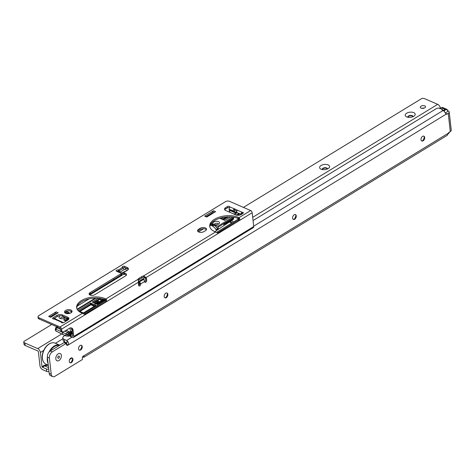 <?xml version="1.0" encoding="UTF-8"?>
<svg xmlns="http://www.w3.org/2000/svg" width="475" height="475" viewBox="0 0 475 475"><rect width="100%" height="100%" fill="white"/><g stroke="black" fill="none" stroke-linecap="round" stroke-linejoin="round"><path stroke-width="0.71" d="M423.724 136.117A2.63 1.668 -66.5 0 1 424.353 137.311A2.63 1.668 -66.5 0 1 424.365 137.619A2.63 1.668 -66.5 0 1 423.178 140.351A2.63 1.668 -66.5 0 1 421.64 140.903M295.308 214.552A2.63 1.668 -66.5 0 1 295.931 215.745A2.63 1.668 -66.5 0 1 295.949 216.054A2.63 1.668 -66.5 0 1 294.761 218.785A2.63 1.668 -66.5 0 1 293.217 219.337M166.885 292.98A2.63 1.668 -66.5 0 1 167.515 294.179A2.63 1.668 -66.5 0 1 167.533 294.482A2.63 1.668 -66.5 0 1 166.339 297.219A2.63 1.668 -66.5 0 1 164.801 297.772M81.278 345.272A2.63 1.668 -66.5 0 1 81.902 346.471A2.63 1.668 -66.5 0 1 81.92 346.774A2.63 1.668 -66.5 0 1 80.726 349.511A2.63 1.668 -66.5 0 1 79.188 350.063M71.974 357.895A2.63 1.668 -66.5 0 1 72.598 359.094A2.63 1.668 -66.5 0 1 72.616 359.397A2.63 1.668 -66.5 0 1 71.422 362.134A2.63 1.668 -66.5 0 1 69.884 362.686M55.812 358.851A3.966 2.523 -66.5 0 1 55.789 358.393A3.966 2.523 -66.5 0 1 57.588 354.267A3.966 2.523 -66.5 0 1 61.364 355.46A3.966 2.523 -66.5 0 1 58.965 360.525A3.966 2.523 -66.5 0 1 55.812 358.851A3.966 2.523 113.5 0 0 58.965 360.525A3.966 2.523 113.5 0 0 61.364 355.46A3.966 2.523 113.5 0 0 57.588 354.267A3.966 2.523 113.5 0 0 55.789 358.393A3.966 2.523 113.5 0 0 55.812 358.851M421.01 139.709A2.63 1.668 -66.5 0 1 421.877 136.996A2.63 1.668 -66.5 0 1 423.896 136.177A2.63 1.668 -66.5 0 1 424.692 137.459A2.63 1.668 -66.5 0 1 423.825 140.173A2.63 1.668 -66.5 0 1 421.8 140.992A2.63 1.668 -66.5 0 1 421.01 139.709M292.594 218.138A2.63 1.668 -66.5 0 1 293.455 215.43A2.63 1.668 -66.5 0 1 295.48 214.605A2.63 1.668 -66.5 0 1 296.269 215.893A2.63 1.668 -66.5 0 1 295.408 218.601A2.63 1.668 -66.5 0 1 293.384 219.426A2.63 1.668 -66.5 0 1 292.594 218.138M164.172 296.572A2.63 1.668 -66.5 0 1 165.039 293.865A2.63 1.668 -66.5 0 1 167.063 293.039A2.63 1.668 -66.5 0 1 167.853 294.328A2.63 1.668 -66.5 0 1 166.986 297.035A2.63 1.668 -66.5 0 1 164.967 297.861A2.63 1.668 -66.5 0 1 164.172 296.572M78.565 348.864A2.63 1.668 -66.5 0 1 79.426 346.15A2.63 1.668 -66.5 0 1 81.451 345.331A2.63 1.668 -66.5 0 1 82.24 346.613A2.63 1.668 -66.5 0 1 81.379 349.327A2.63 1.668 -66.5 0 1 79.355 350.146A2.63 1.668 -66.5 0 1 78.565 348.864M69.261 361.487A2.63 1.668 -66.5 0 1 70.122 358.779A2.63 1.668 -66.5 0 1 72.147 357.954A2.63 1.668 -66.5 0 1 72.936 359.242A2.63 1.668 -66.5 0 1 72.075 361.95A2.63 1.668 -66.5 0 1 70.051 362.775A2.63 1.668 -66.5 0 1 69.261 361.487M447.67 110.616L448.216 110.853A3.343 1.734 173.6 0 1 449.202 111.91A3.343 1.734 173.6 0 1 448.246 113.311L447.106 114.006A1.912 1.217 -66.5 0 1 446.179 114.143L444.262 111.441A3.343 1.912 -121.4 0 0 443.038 110.544L442.023 110.01L441.875 109.197L440.117 108.431A2.868 1.484 -6.4 0 0 436.086 108.775L253.056 220.56M62.843 337.909A4.78 2.476 -6.4 0 0 64.244 339.423L66.613 340.45A3.343 1.912 58.6 0 1 67.112 340.729L66.957 342.926L64.517 341.858A4.78 2.476 -6.4 0 1 63.116 340.349L62.843 337.909A4.78 2.476 -6.4 0 1 64.208 335.902L64.915 335.475M83.095 356.232L83.41 357.224A3.343 1.912 58.6 0 1 82.769 357.052L82.579 356.968M422.697 140.707A5.017 3.188 113.5 0 0 424.3 137.026M294.28 219.141A5.017 3.188 113.5 0 0 295.883 215.46M165.864 297.576A5.017 3.188 113.5 0 0 167.467 293.894M80.251 349.861A5.017 3.188 113.5 0 0 81.854 346.18M70.947 362.484A5.017 3.188 113.5 0 0 72.55 358.809M446.215 112.427L445.419 112.913M66.144 343.455L64.327 342.665A0.475 0.303 113.5 0 0 64 342.617L50.255 351.013A4.78 3.034 113.5 0 0 47.363 357.117L49.186 373.362A4.78 3.034 113.5 0 0 50.623 375.695L52.654 376.58A4.78 3.034 113.5 0 0 55.017 376.259L82.139 359.694A0.475 0.303 113.5 0 0 82.413 359.284L82.312 358.376A1.912 1.217 -66.5 0 1 83.986 355.745L84.134 357.099L83.41 357.224M66.957 342.926L66.227 344.078L68.257 344.963A1.912 1.217 -66.5 0 1 67.022 345.313A1.912 1.217 -66.5 0 1 66.447 344.375L66.352 343.55A0.475 0.303 113.5 0 0 66.025 343.502L52.28 351.898A4.78 3.034 113.5 0 0 49.394 358.002L51.217 374.241A4.78 3.034 113.5 0 0 52.654 376.58M84.134 357.099L447.248 135.322L448.317 133.226A1.912 1.217 -66.5 0 1 449.154 132.276L450.294 131.581A3.343 1.734 -6.4 0 0 451.25 130.18L449.202 111.91M67.112 340.729C68.655 342.38 69.041 343.793 68.257 344.963L446.179 114.143M59.244 345.521A10.99 6.982 113.5 0 0 50.154 351.078M48.076 363.47A11.465 7.285 -66.5 0 1 47.322 360.65A11.465 7.285 -66.5 0 1 47.387 357.331M49.002 352.112A11.465 7.285 -66.5 0 1 59.803 345.183M43.189 361.315A11.192 7.113 -66.5 0 1 43.1 361.154A11.192 7.113 -66.5 0 1 42.299 358.257A11.192 7.113 -66.5 0 1 50.968 343.098A11.192 7.113 -66.5 0 1 51.146 343.045M59.808 345.183L55.053 343.11A11.465 7.285 113.5 0 0 51.324 342.992A11.465 7.285 113.5 0 0 42.447 358.524A11.465 7.285 113.5 0 0 43.267 361.487A11.465 7.285 113.5 0 0 45.891 364.135L48.266 365.168M54.257 348.567A8.888 5.647 -66.5 0 1 55.142 348.027M57.754 357.669A1.193 0.76 113.5 0 0 58.704 358.174A1.193 0.76 113.5 0 0 59.422 356.648A1.193 0.76 113.5 0 0 58.473 356.143A1.193 0.76 113.5 0 0 58.288 356.286A1.193 0.76 113.5 0 0 57.748 357.527A1.193 0.76 113.5 0 0 57.754 357.669M447.688 111.53L447.616 110.918L447.688 111.53L446.631 112.171M439.832 108.733L440.206 108.454L442.29 109.363A0.576 0.297 173.6 0 1 442.457 109.559L442.463 109.992A0.671 0.344 -6.4 0 0 442.658 110.224L442.777 110.271A0.671 0.344 -6.4 0 0 443.246 110.337L445.336 109.499L441.346 107.76L440.206 108.454M126.932 270.596A3.343 1.734 173.6 0 1 126.813 270.548A3.343 1.734 173.6 0 1 126.629 270.459A3.343 1.734 173.6 0 1 126.427 268.339M128.143 269.634A1.912 0.992 -6.4 0 0 127.425 270.293M65.437 317.389A3.343 1.734 173.6 0 1 65.105 317.745A3.343 1.734 173.6 0 1 60.004 318.428A3.343 1.734 173.6 0 1 59.82 318.339A3.343 1.734 173.6 0 1 60.408 315.738M64.357 318.22A1.912 0.992 -6.4 0 0 64.38 318.001A1.912 0.992 -6.4 0 0 63.816 317.401A1.912 0.992 -6.4 0 0 61.697 317.371A1.912 0.992 -6.4 0 0 60.58 318.428A1.912 0.992 -6.4 0 0 60.652 318.636M232.797 217.093L217.853 226.219L213.839 224.473A3.343 1.734 173.6 0 1 213.649 224.384A3.343 1.734 173.6 0 1 213.91 221.95A3.343 1.734 173.6 0 1 218.518 221.611A3.343 1.734 173.6 0 1 218.939 223.79A3.343 1.734 173.6 0 1 213.839 224.473L211.292 223.363M218.191 224.265A1.912 0.992 -6.4 0 0 218.215 224.046A1.912 0.992 -6.4 0 0 217.651 223.44A1.912 0.992 -6.4 0 0 215.531 223.416A1.912 0.992 -6.4 0 0 214.415 224.473A1.912 0.992 -6.4 0 0 214.48 224.681M228.481 216.861L225.12 218.833A1.478 0.297 156.8 0 1 224.812 219.046A1.478 0.297 156.8 0 1 223.102 219.759M72.544 333.771L68.679 336.134M64.974 312.918L65.995 312.289A1.431 0.742 173.6 0 1 68.014 312.117L69.029 312.562A1.431 0.742 173.6 0 1 69.451 313.013A1.431 0.742 173.6 0 1 69.178 313.518M83.315 313.743L105.699 300.075M138.504 280.036L142.785 277.424M126.392 268.322L119.961 272.252L120.217 272.739M119.961 272.252L120.763 272.81M89.781 294.933L121.814 275.369A2.868 1.484 -6.4 0 0 122.497 274.734M67.498 311.018L64.754 312.698M82.727 312.687L78.672 310.917A0.956 0.493 173.6 0 1 78.387 310.614A0.956 0.493 173.6 0 1 78.666 310.217L90.369 303.068L95.778 305.069L95.778 305.425L84.075 312.574A0.956 0.493 173.6 0 1 82.727 312.687M123.542 272.496A0.956 0.493 173.6 0 1 123.524 272.436A0.956 0.493 173.6 0 1 123.797 272.033L124.48 271.617A0.956 0.493 173.6 0 1 125.572 271.427M77.348 309.605L96.104 298.146M70.929 311.178A6.692 3.467 -6.4 0 0 70.929 311.624A6.692 3.467 -6.4 0 0 71.327 312.598M89.068 298.906L77.271 306.108M66.263 321.029A0.956 0.493 173.6 0 1 65.752 320.934L64.06 320.197A0.956 0.493 173.6 0 1 63.781 319.895A0.956 0.493 173.6 0 1 64.362 319.36A5.255 2.725 -6.4 0 0 66.815 318.054A0.956 0.493 173.6 0 1 66.862 318.012M105.022 299.778L97.114 304.255L92.239 302.041L98.272 298.235M104.666 299.63L103.532 300.206M103.283 299.957L103.051 299.078M101.454 301.459L100.249 301.898L100.201 301.488L101.122 300.93L101.454 301.459M98.913 303.507L96.68 302.533L96.633 302.124L98.663 301.186L98.711 301.589L97.684 302.219M98.663 301.186L97.268 302.041L98.04 302.373L99.34 301.577L99.673 302.112L98.741 302.682M98.177 303.721L97.951 303.198L97.802 304.184M96.906 304.166L97.618 303.418L97.66 303.822L96.573 304.018M94.97 303.828L95.143 303.002L96.799 302.765L96.663 303.276M96.496 303.382L95.493 303.525L95.338 304.006M102.511 301.37L101.246 301.067L100.771 300.034M100.724 299.624L102.784 299.695L103.259 300.728L101.199 300.663L100.724 299.624L100.522 300.248M237.524 215.306L239.299 214.225L239.044 213.631L236.14 215.05M233.718 211.31L230.731 210.009L230.179 210.597L236.146 213.192L235.499 213.792L233.362 213.857M224.746 220.4L230.66 216.897M234.692 214.433L236.152 213.542M219.699 218.274L224.889 220.394M57.053 326.848L55.706 327.72L56.127 327.412L55.759 328.569A2.387 1.241 -6.4 0 0 55.729 328.7M121.588 274.811A0.576 0.327 -121.4 0 1 121.523 275.203L121.244 275.714M120.959 275.381L121.564 274.847M77.134 309.225L95.255 298.158M145.267 277.483L138.991 281.313A0.671 0.427 113.5 0 0 139.525 281.592L143.207 279.348A1.241 0.79 -66.5 0 1 144.192 279.87A1.241 0.79 -66.5 0 1 144.168 280.315M70.045 327.993L70.496 332.001L72.23 330.938M72.467 333.052L69.397 334.928L69.457 335.492L72.527 333.622M71.505 328.237L71.701 330.006L72.093 329.763M216.416 232.447L238.017 219.254L238.854 219.664M217.853 226.219L218.47 229.223M234.223 217.324L223.731 223.731L223.945 225.595L223.713 223.743L218.227 227.092M224.734 218.185L226.777 216.938M223.992 218.369L226.266 216.98M227.774 217.289L227.323 217.348M226.961 216.927L227.252 217.609M236.14 212.491L238.967 213.596M239.044 213.631L230.713 210.271M57.392 326.521L57.095 327.863L55.605 328.777A2.868 1.484 -6.4 0 0 55.747 328.872A76.445 39.627 -6.4 0 0 62.528 332.334L65.746 333.735A2.868 1.484 -6.4 0 0 65.918 333.8L67.919 332.577L64.683 331.17M57.047 326.824L56.78 328.071M69.421 331.764L69.071 333.189L71.778 331.336M69.196 331.894L70.496 332.001M56.424 328.344L56.858 327.958M65.918 333.8L66.981 334.816A2.868 1.484 -6.4 0 0 67.86 334.81L68.964 334.715L72.414 332.607M66.767 334.721L69.041 333.414L66.981 334.816M229.728 212.272L229.597 211.114A0.956 0.546 -121.4 0 1 229.775 210.591A0.956 0.546 -121.4 0 1 230.179 210.597M221.118 218.892L223.713 217.312M138.54 281.325L138.486 280.992M138.439 283.207L138.866 282.946M69.457 335.492L67.996 336.027L67.86 334.81M138.563 281.105L138.991 281.313L138.587 281.348A0.956 0.606 -66.5 0 0 138.878 281.812A0.956 0.606 -66.5 0 0 139.347 281.752L139.525 281.592M69.397 334.928L68.964 334.715M57.184 327.798L60.622 329.401M66.09 330.309L68.774 331.479L67.919 332.577L68.768 333.723M97.791 304.071L97.322 304.303M95.606 303.644L97.951 303.198M96.799 302.765L95.445 303.121L95.493 303.525M95.445 303.121L95.297 303.602M96.449 302.979L96.49 303.341M97.488 303.952L97.618 303.418L97.013 303.43L97.06 303.84M97.013 303.43L95.873 303.84M99.631 301.708L98.331 302.498L99.198 302.878L100.653 301.987L100.961 302.26M100.943 302.112L99.15 303.365M99.133 303.216L96.633 302.124M101.413 301.055L100.492 301.613L100.534 302.023M103.615 300.723L103.568 300.319L103.271 300.847M102.968 300.604L102.469 299.885L101.009 299.755L101.513 300.467L103.128 300.354M103.016 301.013L102.511 300.295L100.854 300.028M102.463 300.96L102.505 301.316M101.199 300.663L101.234 300.978M102.469 299.885L102.511 300.295M104.233 299.464L103.603 299.85L103.117 299.102M103.603 299.85L103.645 300.253M55.296 329.217A0.475 0.41 0.7 0 1 55.29 329.175L55.29 329.175A0.475 0.41 0.7 0 1 55.569 328.813M216.553 230.488A7.404 4.239 -121.4 0 0 210.17 225.298M216.588 230.47A7.404 4.239 -121.4 0 0 210.176 225.275M217.212 230.054A7.404 4.239 -121.4 0 0 216.737 229.241L217.538 228.748A7.404 4.239 -121.4 0 0 214.053 225.186L213.251 225.678A7.404 4.239 -121.4 0 0 211.761 225.025L212.562 224.538A7.404 4.239 -121.4 0 0 210.478 224.604M212.562 224.538L213.174 224.865L213.263 225.667M217.657 229.763L217.562 228.433A6.644 3.8 -121.4 0 0 214.664 225.518L214.053 225.186M217.562 228.433L217.704 229.728M226.45 222.074A7.119 1.431 -23.2 0 0 230.85 219.385M118.768 271.445L117.847 271.124M116.802 271.368L116.797 271.385A1.431 0.742 173.6 0 1 118.548 271.213L118.412 269.996A1.431 0.742 -6.4 0 0 116.88 270.061A1.431 0.742 -6.4 0 0 116.132 270.821A1.431 0.742 -6.4 0 0 116.553 271.278L119.255 272.454A3.824 1.983 -6.4 0 0 124.64 271.997L127.312 270.364A3.824 1.983 -6.4 0 0 128.404 268.761A3.824 1.983 -6.4 0 0 127.282 267.55L124.575 266.374A1.431 0.742 -6.4 0 0 122.989 266.356A1.431 0.742 -6.4 0 0 122.152 267.146A1.431 0.742 -6.4 0 0 122.443 267.532L122.722 267.704A1.674 0.956 -121.4 0 1 123.316 268.322L124.236 269.646M117.485 271.682L118.061 271.326L117.634 271.142M118.898 271.629L118.061 271.326M120.038 275.613L120.062 276.017L119.86 275.72M102.808 286.977L102.695 286.205L102.772 286.995M102.933 286.063L103.063 286.817M119.462 276.8L120.882 275.809A0.956 0.546 58.6 0 1 120.395 275.393A0.956 0.546 58.6 0 0 120.882 275.809L121.119 275.66M119.338 276.747A0.956 0.546 58.6 0 1 118.857 276.337M118.055 271.13L118.708 271.356M139.525 281.639L143.308 279.567A1.674 0.956 -121.4 0 1 144.655 281.503L144.667 281.627A1.431 0.908 113.5 0 0 145.101 282.328A1.431 0.908 113.5 0 0 145.807 282.233A1.431 0.908 113.5 0 0 146.674 280.398L146.49 278.777A3.824 2.428 113.5 0 0 146.08 277.548L145.071 277.109A3.824 2.428 -66.5 0 1 145.475 278.332L145.659 279.959A1.431 0.908 -66.5 0 1 144.792 281.788A1.431 0.908 -66.5 0 1 144.709 281.835M138.67 281.723L138.789 282.773A0.956 0.493 -6.4 0 0 139.068 283.076L139.638 283.634A1.431 0.908 -66.5 0 1 138.771 285.463A1.431 0.908 -66.5 0 1 138.688 285.511M138.563 282.144L138.041 279.312A3.824 1.983 -6.4 0 1 139.044 278.273L141.722 276.64A3.824 1.983 -6.4 0 1 143.533 275.957L146.08 277.548L252.183 212.747A1.912 1.093 -121.4 0 0 250.646 210.538L229.473 201.317A2.868 1.484 -6.4 0 0 225.441 201.655L38.831 315.632A2.868 1.484 -6.4 0 0 38.012 316.831A2.868 1.484 -6.4 0 0 38.855 317.739L60.028 326.96A1.912 1.093 58.6 0 1 61.56 329.175L138.563 282.144A3.824 2.428 113.5 0 0 138.463 283.676L138.647 285.303A1.431 0.908 113.5 0 0 139.08 286.003A1.431 0.908 113.5 0 0 139.787 285.908A1.431 0.908 113.5 0 0 140.653 284.074L140.642 283.955A1.674 0.956 58.6 0 0 139.3 282.019L138.932 281.859A0.956 0.493 173.6 0 1 138.789 281.776M64.731 312.675A3.824 1.983 173.6 0 1 65.71 311.701A3.824 1.983 173.6 0 1 71.957 311.861M70.983 312.835A3.824 1.983 -6.4 0 0 72.075 311.232A3.824 1.983 -6.4 0 0 69.623 309.688A3.824 1.983 -6.4 0 0 65.574 310.478A3.824 1.983 -6.4 0 0 64.481 312.087A3.824 1.983 -6.4 0 0 66.933 313.631A3.824 1.983 -6.4 0 0 70.983 312.835M50.362 316.683L54.809 313.969L55.373 312.782A1.722 1.093 -66.5 0 1 56.175 311.832L48.652 316.427A1.722 1.093 -66.5 0 1 49.507 316.308A1.722 1.093 -66.5 0 1 49.554 316.332L49.507 316.308M122.758 267.728A1.431 0.742 173.6 0 1 124.711 267.591L127.419 268.773A3.824 1.983 173.6 0 1 128.286 269.39M224.764 209.873A3.824 1.983 173.6 0 1 225.744 208.893L227.483 207.836A1.431 0.742 173.6 0 1 229.413 207.628M229.686 211.903A0.956 0.546 58.6 0 1 229.354 211.149L229.134 209.166A1.674 1.063 113.5 0 1 229.122 208.887L229.781 206.868A1.431 0.742 -6.4 0 0 228.837 206.316A1.431 0.742 -6.4 0 0 227.341 206.613L225.607 207.676A3.824 1.983 -6.4 0 0 224.515 209.279A3.824 1.983 -6.4 0 0 225.637 210.49L235.849 214.938A3.824 1.983 -6.4 0 0 241.229 214.48L242.968 213.417A1.431 0.742 -6.4 0 0 243.378 212.818A1.431 0.742 -6.4 0 0 242.072 212.224L242.208 213.441A1.431 0.742 173.6 0 1 242.838 213.501M234.371 211.595L234.407 210.009L236.989 210.924M53.259 318.951L57.142 316.576A3.824 1.983 173.6 0 1 62.522 316.118L67.937 318.476A3.824 1.983 173.6 0 1 68.804 319.099M138.314 280.28A3.824 1.983 173.6 0 1 139.181 279.49L141.859 277.857A3.824 1.983 173.6 0 1 143.67 277.174L145.071 277.109M76.748 308.21A16.72 8.669 173.6 0 1 87.079 299.422A16.72 8.669 173.6 0 1 105.1 299.814L105.777 300.105A1.912 0.992 173.6 0 1 105.961 300.206L105.022 301.566L106.038 302.005L84.764 314.753M38.855 317.739L38.992 318.957L60.165 328.178L60.681 329.947A2.868 1.823 113.5 0 0 61.542 331.354L62.557 331.793A2.868 1.823 -66.5 0 1 61.697 330.392L60.681 329.947M38.992 318.957A2.868 1.484 173.6 0 1 38.148 318.054L38.012 316.831M209.849 226.919A16.72 8.669 173.6 0 1 220.18 218.126A16.72 8.669 173.6 0 1 238.201 218.518L238.877 218.815A1.912 0.992 173.6 0 1 239.062 218.91L238.123 220.275L239.139 220.715L217.865 233.463M197.832 231.378A3.824 1.983 173.6 0 1 198.805 230.405L200.147 229.591A3.824 1.983 173.6 0 1 206.393 229.752M89.377 294.613A3.343 1.734 173.6 0 1 90.191 293.847L121.042 275.001A0.956 0.493 173.6 0 1 121.772 274.793A5.255 2.725 -6.4 0 0 123.963 274.437A0.956 0.493 173.6 0 1 124.699 274.384A3.343 1.734 173.6 0 1 126.368 275.126M206.417 216.416L212.206 212.883L212.764 211.696A1.722 1.093 -66.5 0 1 213.572 210.746L204.707 216.161A1.722 1.093 -66.5 0 1 205.562 216.042A1.722 1.093 -66.5 0 1 205.61 216.066L205.562 216.042M56.175 311.832L58.205 312.716L50.682 317.312L48.652 316.427M61.406 322.353L61.382 322.127A1.431 0.742 -6.4 0 0 61.376 322.24A1.431 0.742 -6.4 0 0 62.296 322.822A1.431 0.742 -6.4 0 0 63.816 322.525L67.83 320.073A3.824 1.983 -6.4 0 0 68.922 318.47A3.824 1.983 -6.4 0 0 67.8 317.258L62.385 314.901A3.824 1.983 -6.4 0 0 57.006 315.358L52.992 317.811A1.431 0.742 -6.4 0 0 52.583 318.41A1.431 0.742 -6.4 0 0 54.156 318.98L54.079 318.446A2.868 1.484 173.6 0 0 54.376 318.921M94.786 294.69L125.554 275.898A3.343 1.734 -6.4 0 0 126.51 274.491A3.343 1.734 -6.4 0 0 124.563 273.167A0.956 0.493 -6.4 0 0 123.827 273.214A5.255 2.725 173.6 0 1 121.636 273.576A0.956 0.493 -6.4 0 0 120.905 273.784L90.054 292.624A3.343 1.734 -6.4 0 0 89.098 294.031A3.343 1.734 -6.4 0 0 91.248 295.385A3.343 1.734 -6.4 0 0 94.786 294.69M204.084 231.545L205.42 230.725A3.824 1.983 -6.4 0 0 206.512 229.122A3.824 1.983 -6.4 0 0 204.06 227.578A3.824 1.983 -6.4 0 0 200.011 228.368L198.669 229.188A3.824 1.983 -6.4 0 0 197.576 230.791A3.824 1.983 -6.4 0 0 200.034 232.34A3.824 1.983 -6.4 0 0 204.084 231.545M239.062 218.91L238.925 217.692A1.912 0.992 -6.4 0 0 238.741 217.598L238.064 217.301A16.72 8.669 -6.4 0 0 219.498 217.075A16.72 8.669 -6.4 0 0 209.736 226.314A16.72 8.669 -6.4 0 0 214.652 231.598L215.329 231.895A1.912 0.992 -6.4 0 0 215.549 231.972L218.405 233.379L217.39 232.934L238.123 220.275M105.961 300.206L105.824 298.989A1.912 0.992 -6.4 0 0 105.64 298.888L104.963 298.597A16.72 8.669 -6.4 0 0 86.403 298.371A16.72 8.669 -6.4 0 0 76.641 307.61A16.72 8.669 -6.4 0 0 81.552 312.894L82.228 313.185A1.912 0.992 -6.4 0 0 82.448 313.268L85.304 314.67L84.289 314.23L105.022 301.566M236.621 212.574L236.603 212.42A1.674 1.063 113.5 0 1 237.619 210.283L234.234 208.81A1.674 1.063 -66.5 0 0 233.225 210.947L233.243 211.102M213.572 210.746L215.597 211.63L206.738 217.045L204.707 216.161M120.222 272.092L119.302 270.774L123.316 268.322M118.548 271.213L119.546 272.567M236.603 212.42L240.7 214.201L240.76 214.736M241.763 214.154L241.698 213.548L240.688 213.922L242.072 212.224L237.619 210.283M62.492 322.834L62.48 322.733A1.674 1.063 -66.5 0 0 62.308 322.204L61.887 322.727M215.549 231.972L143.533 275.957L143.67 277.174M71.149 327.869A4.78 3.034 -66.5 0 1 72.111 329.911L72.794 336.003L72.503 336.258L70.609 335.433A4.78 2.476 173.6 0 1 70.181 335.213M69.498 335.635A4.78 2.476 -6.4 0 0 70.745 336.65L72.639 337.476A1.912 1.093 58.6 0 0 73.453 337.488A1.912 1.093 58.6 0 0 73.809 336.442L73.126 330.351A4.78 3.034 113.5 0 0 71.689 328.017A4.78 3.034 113.5 0 0 69.326 328.332L63.977 331.603A2.868 1.823 -66.5 0 1 62.557 331.793M73.453 337.488L253.371 227.596A1.912 1.093 -121.4 0 0 253.727 226.557L73.809 336.442M61.56 329.175L61.697 330.392M252.183 212.747L253.727 226.557M138.041 279.312L105.824 298.989C106.887 299.844 106.952 300.853 106.038 302.005M250.646 210.538L238.925 217.692C239.982 218.553 240.053 219.557 239.139 220.715M55.545 319.259L54.156 318.98L61.382 322.127L62.308 322.204L62.005 321.925L55.189 318.957M241.698 213.548L242.208 213.441M118.596 271.231L118.714 270.156A1.674 0.956 58.6 0 1 119.302 270.774L118.685 271.32M122.443 267.532L118.412 269.996L118.714 270.156M50.671 316.819A1.431 0.908 113.5 0 0 51.086 316.677L54.108 314.83A1.431 0.908 113.5 0 0 54.779 314.04L54.809 313.969M211.66 214.035L212.206 212.883M326.657 167.954A2.63 1.36 -6.4 0 0 322.958 168.269A2.63 1.36 -6.4 0 0 322.21 169.373A2.63 1.36 -6.4 0 0 322.252 169.545A2.63 1.36 173.6 0 1 323.992 168.269A2.63 1.36 173.6 0 1 326.705 168.364A2.63 1.36 173.6 0 1 327.418 168.975A2.63 1.36 -6.4 0 0 327.429 168.785A2.63 1.36 -6.4 0 0 326.657 167.954M321.041 165.502A5.017 2.601 173.6 0 1 327.756 164.772A5.017 2.601 173.6 0 1 328.736 168.168A5.017 2.601 173.6 0 1 328.142 168.595A5.017 2.601 173.6 0 1 320.803 169.058A5.017 2.601 173.6 0 1 321.041 165.502M413.042 116.684A2.63 1.36 -6.4 0 0 413.042 116.506A2.63 1.36 -6.4 0 0 412.27 115.674A2.63 1.36 -6.4 0 0 408.571 115.989A2.63 1.36 -6.4 0 0 407.823 117.087A2.63 1.36 -6.4 0 0 407.865 117.266A2.63 1.36 173.6 0 1 409.604 115.983A2.63 1.36 173.6 0 1 412.318 116.078A2.63 1.36 173.6 0 1 413.03 116.69M406.653 113.222A5.017 2.601 173.6 0 1 413.369 112.486A5.017 2.601 173.6 0 1 414.348 115.888A5.017 2.601 173.6 0 1 413.755 116.31A5.017 2.601 173.6 0 1 406.416 116.779A5.017 2.601 173.6 0 1 406.653 113.222M421.913 108.353A2.63 1.36 173.6 0 1 424.187 108.098M421.076 108.128A2.63 1.36 173.6 0 1 420.304 107.297A2.63 1.36 173.6 0 1 421.836 105.848A2.63 1.36 173.6 0 1 424.751 105.883A2.63 1.36 173.6 0 1 425.523 106.715A2.63 1.36 173.6 0 1 423.991 108.163A2.63 1.36 173.6 0 1 421.076 108.128M243.449 207.403L421.907 98.42A3.824 1.983 -6.4 0 1 424.846 98.752L437.695 104.346A3.343 1.912 58.6 0 1 440.384 108.223L440.39 108.27M48.967 371.426A1.912 0.992 -6.4 0 1 46.722 371.45L46.449 369.01L42.388 367.24L42.002 366.688L40.411 352.48A3.343 1.912 -121.4 0 0 37.727 348.603L24.872 343.009A3.824 1.983 -6.4 0 1 23.75 341.798A3.824 1.983 -6.4 0 1 23.75 341.572L51.71 324.496M48.539 367.591L44.614 365.881L42.388 367.24M46.449 369.01A1.912 0.992 -6.4 0 0 48.693 368.992M46.722 371.45L42.661 369.681A3.343 1.912 58.6 0 1 39.977 365.803L38.38 351.595L38 351.043L25.145 345.444L24.872 343.009M422.78 140.6L422.364 140.861M294.375 219.017L293.912 219.302M165.977 297.433L165.46 297.748M235.665 212.159L236.71 211.518M24.023 344.007A3.824 1.983 -6.4 0 0 24.023 344.238A3.824 1.983 -6.4 0 0 25.145 345.444M69.629 359.557A1239.4 787.728 -66.5 0 1 72.063 357.966M47.571 364.764L48.307 365.536M42.002 366.688L44.288 365.293L44.614 365.881L48.23 365.15M114.344 279.383L113.483 279.247M64.517 341.858L64.244 339.423M66.613 340.45L71.963 337.185M253.692 226.189L443.038 110.544M448.246 113.311L450.294 131.581M448.317 133.226L83.986 355.745M64 342.617L66.025 343.502M47.363 357.117L49.394 358.002M49.186 373.362L51.217 374.241M50.255 351.013L52.28 351.898M445.734 113.406L447.106 114.006M442.166 110.164L442.053 109.701M448.198 133.736L448.246 133.707A2.583 1.639 113.5 0 0 449.558 132.032M447.771 111.411L447.616 110.918A2.583 1.639 113.5 0 0 445.568 109.832L444.309 110.598L444.428 111.613M444.19 111.364L444.113 110.657L443.377 110.717M442.457 109.559L442.201 110.182L442.29 109.363M444.309 110.598L444.083 110.265L444.309 110.598M442.765 107.57A2.868 1.823 113.5 0 0 441.346 107.76L442.765 107.57L446.755 109.309A2.868 1.823 -66.5 0 1 447.616 110.711L446.755 109.309A2.868 1.823 -66.5 0 0 445.336 109.499L445.568 109.832M448.59 133.451A2.868 1.823 -66.5 0 1 448.246 133.742M443.27 110.657L443.246 110.337M441.168 107.867L440.117 108.431M54.578 318.143A2.387 1.241 -6.4 0 0 54.987 318.541A75.97 39.377 -6.4 0 0 57.659 320.037M62.326 322.24L63.407 322.709M101.032 298.597L93.997 302.896M139.65 283.777L138.552 284.448M55.747 328.872L55.979 330.903A76.445 39.627 -6.4 0 0 62.753 334.364L62.528 332.334M63.133 334.566A0.475 0.303 -66.5 0 1 62.753 334.364L65.972 335.766L65.746 333.735M122.016 275.233L121.962 274.782M68.774 331.479L69.225 332.126M72.236 330.986L70.496 332.043M72.158 331.105L72.295 331.526M72.348 331.989L69.154 333.61M236.182 213.524L236.146 213.192M138.504 284.002L139.567 283.355M143.782 279.882A0.956 0.606 113.5 0 0 143.503 279.437A0.956 0.606 113.5 0 0 143.201 279.425M123.838 272.389L123.797 272.033M124.527 272.062L124.48 271.617M64.695 320.471A5.255 2.725 -6.4 0 0 66.945 319.236A0.956 0.493 173.6 0 1 68.424 319.016L68.394 318.725M68.323 319.711L67.397 319.734A0.475 0.338 -133.2 0 1 66.945 319.236L66.815 318.054M68.139 319.628A0.475 0.303 113.5 0 0 68.424 319.016L68.768 319.164M64.475 320.376L64.362 319.36M67.397 319.734A5.736 2.975 173.6 0 1 65.574 320.857M78.743 310.953L78.666 310.217M79.194 311.149L90.499 304.243L90.369 303.068M94.341 306.304L90.885 304.796L90.499 304.243L91.17 304.184L91.04 303.008M79.948 311.475L90.885 304.796A0.475 0.303 -66.5 0 0 91.17 304.184L95.042 305.87M95.813 305.401L95.778 305.069M92.417 302.207L92.376 301.839M93.242 302.569L100.017 298.431M65.93 313.417L66.108 313.304A1.431 0.742 173.6 0 1 68.127 313.132L68.014 312.117M66.162 313.488L65.995 312.289M67.931 313.672A0.475 0.303 113.5 0 0 68.127 313.132L69.065 313.542M69.136 313.53L69.029 312.562M67.593 313.672A0.956 0.493 -6.4 0 0 67.177 313.654M71.802 331.52L72.028 331.853L72.206 331.491L71.802 331.52M121.523 275.203L121.535 274.865M138.569 281.681L139.472 281.752L143.207 279.348M55.308 329.068A2.868 1.484 173.6 0 1 55.332 328.973A0.475 0.398 17.8 0 1 55.759 328.569M55.391 330.125A2.868 1.484 -6.4 0 0 55.979 330.903A0.475 0.338 -59.1 0 0 56.109 331.128L55.391 330.125L55.694 327.75M66.352 335.968A0.475 0.303 -66.5 0 1 65.972 335.766A2.868 1.484 -6.4 0 0 67.996 336.027L68.525 336.217M68.038 336.187L66.12 335.997L56.109 331.128M54.987 318.541A0.475 0.338 120.9 0 0 54.69 318.879M223.879 224.36A9.381 1.888 -23.2 0 0 233.463 218.933L233.658 217.669M224.61 218.209L222.87 219.272L224.61 218.209M225.292 218.732L225.132 218.352L222.579 219.533M222.496 219.48L222.496 219.48C222.205 219.23 222.923 218.803 224.657 218.197L225.132 218.352M224.028 223.553A9.191 1.847 -23.2 0 0 233.273 217.906M232.085 222.882A2.387 1.366 -121.4 0 0 230.642 221.688A2.387 1.366 -121.4 0 0 229.793 221.742L214.789 231.658M231.301 223.357A2.387 1.324 -123.5 0 0 229.852 222.193A2.387 1.324 -123.5 0 0 229.33 222.128A2.387 1.324 -123.5 0 0 228.986 222.252M233.421 222.062A2.387 1.366 -121.4 0 0 231.129 220.922L229.793 221.742M105.877 285.101L105.076 284.751M105.777 284.323L106.578 284.673L105.782 284.323M105.361 284.578L106.163 284.929M106.453 284.751L105.652 284.4M115.193 279.413L115.104 278.629M60.028 326.96L82.448 313.268M229.781 206.868L234.234 208.81M138.932 281.859L139.068 283.076M143.308 279.567L139.3 282.019M229.134 209.166L233.225 210.947M124.575 266.374L124.711 267.591M227.341 206.613L227.483 207.836M234.27 208.792L234.407 210.009M52.992 317.811L53.117 318.909M104.963 298.597L105.1 299.814M105.64 298.888L105.777 300.105M90.054 292.624L90.191 293.847M124.563 273.167L124.699 274.384M123.827 273.214L123.963 274.437M121.636 273.576L121.772 274.793M120.905 273.784L121.042 275.001M127.282 267.55L127.419 268.773M141.722 276.64L141.859 277.857M139.044 278.273L139.181 279.49M198.669 229.188L198.805 230.405M200.011 228.368L200.147 229.591M238.064 217.301L238.201 218.518M238.741 217.598L238.877 218.815M67.8 317.258L67.937 318.476M62.385 314.901L62.522 316.118M57.006 315.358L57.142 316.576M225.607 207.676L225.744 208.893M234.674 208.757L234.81 209.974M70.745 336.65L70.609 335.433M72.8 336.08L72.503 336.258M140.653 284.074L139.638 283.634M73.126 330.351L72.111 329.911M146.49 278.777L145.475 278.332M146.674 280.398L145.659 279.959M144.655 281.503L140.642 283.955M56.964 313.47L55.373 312.782M55.51 314.361L54.779 314.04M54.477 314.99L54.108 314.83M51.46 316.837L51.086 316.677M214.356 212.39L212.764 211.696M440.384 108.223L440.07 108.413M62.932 338.723L55.462 343.288M43.682 350.479L40.411 352.48M44.288 365.293L47.405 364.794M437.695 104.346L252.694 217.324M61.608 334.02L37.727 348.603M114.926 279.573L114.297 279.371M112.248 280.375L113.05 280.719M106.151 284.098L106.709 284.59M112.985 280.761L112.183 280.41M64.232 342.588L66.263 343.473M50.968 343.098L51.324 342.992M43.1 361.154L43.267 361.487M449.647 131.979L448.151 133.885M70.442 332.156L72.242 331.057M57.006 326.8L55.896 327.483M120.139 272.721L119.92 272.407M121.41 274.556L120.929 275.399M143.153 279.502L143.503 279.437M223.802 223.689L224.01 225.548M229.775 210.591L230.725 210.009L239.002 213.613M203.627 228.754L198.485 231.895M233.463 218.928L233.29 219.379M237.856 218.375L238.189 219.337M233.617 219.04L231.129 220.922M115.075 279.484L114.986 278.7M24.023 344.238L23.75 341.798M114.018 279.288L114.938 279.567"/></g></svg>
